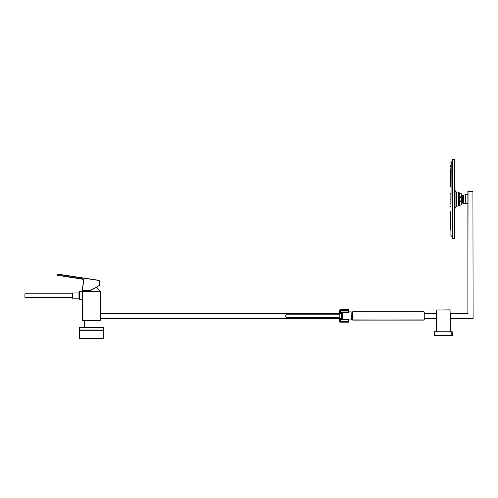 <?xml version="1.0" encoding="UTF-8"?>
<svg xmlns="http://www.w3.org/2000/svg" width="498" height="498" viewBox="0 0 498 498"><rect width="100%" height="100%" fill="white"/><g stroke="black" fill="none" stroke-linecap="round" stroke-linejoin="round"><path stroke-width="0.75" d="M339.648 318.471L339.648 318.788A348.015 3.038 -90 0 0 339.642 318.546L100.565 318.546L100.565 313.323L339.213 313.323L339.213 318.546L341.616 318.546L341.616 319.069L341.616 312.8M424.234 313.323L436.385 313.012L436.335 318.851L424.234 318.546M339.704 318.546L339.698 321.733L340.053 322.075L339.698 321.733L339.704 318.546M339.673 318.546L339.673 319.38L339.655 318.546M83.066 291.386L83.427 290.502A8.703 8.703 0 0 0 83.066 291.386M99.538 291.386A8.703 8.703 0 0 0 96.55 287.259L99.637 285.155L99.189 280.486L57.812 274.323L57.687 275.151A17374.218 17244.719 8.5 0 0 82.755 278.905L83.782 280.287L82.182 290.471M79.17 330.261L79.12 338.491L103.316 338.665L79.294 338.665L103.316 338.665L103.316 330.137L79.17 330.261L103.441 330.261M103.441 330.012L79.17 330.012L79.12 327.354L103.316 327.18L103.316 330.137M103.316 338.665L79.294 338.665L103.316 338.665M98.006 327.18L97.938 320.563L84.672 320.563M451.829 335.602L451.798 331.774L434.486 331.774L434.866 331.948L434.312 331.948L434.281 335.602L434.835 335.602L434.866 331.948L452.178 331.774L451.798 331.774L452.352 331.948L452.383 335.602L434.835 335.602M434.281 335.602L434.312 331.948M78.977 292.955L72.366 292.955L72.366 298.178L78.977 298.178L78.977 299.223L78.977 291.909L79.325 291.56L79.325 299.572L78.977 299.223M452.645 238.573L452.645 159.677M452.887 159.677L454.145 159.677L454.145 238.573L452.887 238.573M454.145 238.922L452.645 238.679L454.388 238.679M452.887 159.335L454.145 159.335L452.887 159.335M454.388 159.677L454.388 238.573M456.33 192.11L456.33 206.284L455.06 207.66L455.06 191.027M455.06 191.145L455.06 192.097M455.06 193.541L455.06 196.878M456.33 204.603L456.33 202.929M458.658 206.079L458.658 192.178L458.913 205.799L456.33 206.284M459.61 192.863L461.173 193.429L461.173 200.321L459.785 201.983L459.61 201.634L459.61 192.863L458.913 192.863L458.913 201.634M463.433 194.948L463.265 203.302L465.3 203.302L465.126 194.948L463.433 194.948M467.877 194.668L465.3 194.668L465.3 203.582L467.877 203.582M463.265 203.302L463.265 194.948L463.265 203.302M452.614 161.862L451.188 161.862L452.614 161.862M450.908 162.871L450.908 162.136L452.614 162.136L452.614 236.369L450.908 236.089L451.188 161.862M452.614 199.125L452.614 162.136M450.864 232.952C450.852 231.327 450.852 231.327 450.864 232.952C450.852 231.327 450.852 231.327 450.864 232.952C450.852 231.327 450.852 231.327 450.864 232.952M450.765 219.724C450.752 218.093 450.752 218.093 450.765 219.724C450.752 218.093 450.752 218.093 450.765 219.724M450.709 206.489C450.709 204.865 450.709 204.865 450.709 206.489C450.709 204.865 450.709 204.865 450.709 206.489M450.709 193.261C450.709 191.637 450.709 191.637 450.709 193.261C450.709 191.637 450.709 191.637 450.709 193.261M450.752 180.033C450.765 178.402 450.765 178.402 450.752 180.033C450.765 178.402 450.765 178.402 450.752 180.033M450.852 166.799C450.864 165.174 450.864 165.174 450.852 166.799C450.864 165.174 450.864 165.174 450.852 166.799M450.702 226.335C450.678 224.71 450.678 224.71 450.702 226.335C450.678 224.71 450.678 224.71 450.702 226.335M450.547 213.107C450.534 211.482 450.534 211.482 450.547 213.107C450.534 211.482 450.534 211.482 450.547 213.107M450.491 199.879C450.491 198.248 450.491 198.248 450.491 199.879C450.491 198.248 450.491 198.248 450.491 199.879M450.534 186.644C450.547 185.019 450.547 185.019 450.534 186.644C450.547 185.019 450.547 185.019 450.534 186.644M450.678 173.416C450.702 171.791 450.702 171.791 450.678 173.416C450.702 171.791 450.702 171.791 450.678 173.416M450.491 219.724C450.466 218.093 450.466 218.093 450.491 219.724C450.466 218.093 450.466 218.093 450.491 219.724M450.341 206.489C450.335 204.865 450.335 204.865 450.341 206.489C450.335 204.865 450.335 204.865 450.341 206.489M450.335 193.261C450.348 191.637 450.348 191.637 450.335 193.261C450.341 191.637 450.341 191.637 450.335 193.261M450.466 180.033C450.491 178.402 450.491 178.402 450.466 180.033C450.491 178.402 450.491 178.402 450.466 180.033M450.74 166.799C450.783 165.174 450.783 165.174 450.74 166.799C450.783 165.174 450.783 165.174 450.74 166.799M450.298 213.107C450.279 211.482 450.279 211.482 450.298 213.107C450.279 211.482 450.279 211.482 450.298 213.107M450.204 199.879C450.204 198.248 450.204 198.248 450.204 199.879C450.204 198.248 450.204 198.248 450.204 199.879M450.279 186.644C450.298 185.019 450.298 185.019 450.279 186.644C450.298 185.019 450.298 185.019 450.279 186.644M450.522 173.416C450.559 171.791 450.559 171.791 450.522 173.416L450.522 173.211M450.734 232.952C450.678 231.327 450.678 231.327 450.734 232.952C450.678 231.327 450.678 231.327 450.734 232.952C450.678 231.327 450.678 231.327 450.734 232.952C450.671 231.327 450.671 231.327 450.734 232.952M450.684 166.799C450.74 165.174 450.74 165.174 450.684 166.799C450.74 165.174 450.74 165.174 450.684 166.799L450.678 166.799C450.752 165.174 450.752 165.174 450.702 166.799C450.74 165.174 450.74 165.174 450.684 166.799C450.752 165.174 450.752 165.174 450.702 166.799C450.752 165.174 450.752 165.174 450.702 166.799M450.509 226.335C450.466 224.71 450.466 224.71 450.509 226.335M451.132 236.369L450.341 219.724C450.323 218.093 450.323 218.093 450.354 219.724L450.217 213.107C450.211 211.482 450.211 211.482 450.236 213.107L450.192 211.606M450.124 193.261L450.13 204.995M450.192 186.644L450.304 180.033C450.36 178.402 450.36 178.402 450.323 180.033L451.132 161.862M450.522 226.335C450.478 224.71 450.478 224.71 450.522 226.335M450.13 199.879C450.13 198.248 450.13 198.248 450.13 199.879M450.211 186.644C450.236 185.019 450.236 185.019 450.211 186.644M450.478 173.416C450.528 171.791 450.528 171.791 450.478 173.416C450.516 171.791 450.516 171.791 450.466 173.416M450.752 232.952C450.702 231.327 450.702 231.327 450.752 232.952C450.702 231.327 450.702 231.327 450.752 232.952C450.702 231.327 450.702 231.327 450.752 232.952M450.404 219.724C450.379 218.093 450.379 218.093 450.404 219.724C450.379 218.093 450.379 218.093 450.41 219.724M450.229 206.489C450.217 204.865 450.217 204.865 450.229 206.489M450.217 193.261C450.229 191.637 450.229 191.637 450.217 193.261C450.229 191.637 450.229 191.637 450.217 193.261M450.379 180.033C450.41 178.402 450.41 178.402 450.379 180.033M450.615 226.335C450.584 224.71 450.584 224.71 450.615 226.335C450.584 224.71 450.584 224.71 450.615 226.335M450.397 213.107C450.385 211.482 450.385 211.482 450.397 213.107C450.385 211.482 450.385 211.482 450.397 213.107M450.323 199.879C450.323 198.248 450.323 198.248 450.323 199.879C450.323 198.248 450.323 198.248 450.323 199.879M450.385 186.644C450.404 185.019 450.404 185.019 450.385 186.644C450.404 185.019 450.404 185.019 450.385 186.644M450.584 173.416C450.622 171.791 450.622 171.791 450.584 173.416C450.622 171.791 450.622 171.791 450.584 173.416M450.815 232.952C450.783 231.327 450.783 231.327 450.815 232.952C450.783 231.327 450.783 231.327 450.815 232.952C450.783 231.327 450.783 231.327 450.815 232.952M450.609 219.724C450.59 218.093 450.59 218.093 450.609 219.724C450.59 218.093 450.59 218.093 450.609 219.724M450.503 206.489C450.497 204.865 450.497 204.865 450.503 206.489C450.497 204.865 450.497 204.865 450.503 206.489M450.497 193.261C450.503 191.637 450.503 191.637 450.497 193.261C450.503 191.637 450.503 191.637 450.497 193.261M450.59 180.033C450.609 178.402 450.609 178.402 450.59 180.033C450.609 178.402 450.609 178.402 450.59 180.033M450.79 166.799C450.821 165.174 450.821 165.174 450.79 166.799C450.821 165.174 450.821 165.174 450.79 166.799C450.821 165.174 450.821 165.174 450.79 166.799M450.808 226.335C450.796 224.71 450.796 224.71 450.808 226.335C450.796 224.71 450.796 224.71 450.808 226.335M450.727 213.107C450.727 211.482 450.727 211.482 450.727 213.107C450.727 211.482 450.727 211.482 450.734 213.107M450.702 199.879C450.702 198.248 450.702 198.248 450.702 199.879C450.702 198.248 450.702 198.248 450.702 199.879M450.727 186.644C450.734 185.019 450.734 185.019 450.727 186.644C450.734 185.019 450.734 185.019 450.727 186.644M450.796 173.416C450.808 171.791 450.808 171.791 450.796 173.416C450.808 171.791 450.808 171.791 450.796 173.416M450.777 232.952C450.734 231.327 450.734 231.327 450.777 232.952M450.559 226.335C450.516 224.71 450.516 224.71 450.559 226.335M450.148 193.261C450.161 191.637 450.161 191.637 450.148 193.261M450.161 206.489C450.148 204.865 450.148 204.865 450.161 206.489M451.188 162.136L450.908 236.089M459.61 196.623L459.785 196.268L461.173 197.936M461.173 200.321L461.173 204.821L459.61 205.394L459.61 201.634M63.003 276.029L63.669 276.303L62.829 276.178M99.04 280.33L57.836 274.174L57.513 275.145L57.836 274.174L99.021 280.48L71.78 276.409M69.689 275.892L57.731 274.155L57.556 275.332L63.003 276.035M82.12 290.272L90.449 290.608M63.669 276.303L82.606 279.191L83.496 280.38L82.282 290.471L90.399 290.49L99.55 285.323L99.021 280.48M82.294 290.278L83.782 280.287L82.73 279.098L57.513 275.145M64.977 276.508L71.787 277.567M57.812 274.323L63.09 275.114M57.656 275.344L82.755 278.905M99.146 280.343L99.55 285.323L90.468 290.67L96.257 287.259M90.412 290.689L82.014 290.272M450.329 318.863L450.329 318.546L473.1 318.546L472.926 191.469L467.877 191.469L467.877 313.323L450.285 313.323L450.279 312.999M450.285 313.46L450.329 318.403M450.441 331.774L450.08 309.837L436.41 310.011L436.223 331.774M348.693 312.103L339.86 312.103L348.693 312.103M339.213 317.674L286.25 317.674L285.597 315.931L286.25 314.194L339.213 314.194M351.295 319.865L351.121 311.823L351.121 320.04L352.341 319.691L352.341 312.171L352.167 319.865M342.948 319.069L342.948 312.8M342.73 319.069L342.73 312.8M72.366 293.826L24.9 293.826L24.9 297.306L72.366 297.306M462.374 195.123L462.374 203.134L462.374 195.123L462.001 195.017A4.874 4.874 0 0 0 461.173 194.594M24.919 296.957L24.919 294.175M100.353 320.108L100.353 291.735L100.011 291.386L82.6 291.386L82.251 291.735A0.349 0.349 0 0 1 82.6 291.386A0.349 0.349 0 0 0 82.251 291.735L82.251 320.108A0.349 0.349 0 0 0 82.6 320.457A0.349 0.349 0 0 1 82.251 320.108L82.6 320.457L100.011 320.457A0.349 0.349 0 0 0 100.353 320.108A0.349 0.349 0 0 1 100.011 320.457L100.353 320.108M100.011 291.386A0.349 0.349 0 0 1 100.353 291.735A0.349 0.349 0 0 0 100.011 291.386M352.516 319.585L352.516 319.243M352.516 312.277L352.516 312.626L352.516 312.277M417.915 311.754C416.708 311.754 416.708 311.754 417.915 311.754C416.708 311.754 416.708 311.754 417.915 311.754C416.708 311.754 416.708 311.754 417.915 311.754C416.708 311.754 416.708 311.754 417.915 311.754M415.307 311.754C414.099 311.754 414.099 311.754 415.307 311.754C414.099 311.754 414.099 311.754 415.307 311.754C414.099 311.754 414.099 311.754 415.307 311.754C414.099 311.754 414.099 311.754 415.307 311.754M412.693 311.754C411.485 311.754 411.485 311.754 412.693 311.754C411.485 311.754 411.485 311.754 412.693 311.754C411.485 311.754 411.485 311.754 412.693 311.754C411.485 311.754 411.485 311.754 412.693 311.754M410.084 311.754C408.877 311.754 408.877 311.754 410.084 311.754C408.877 311.754 408.877 311.754 410.084 311.754C408.877 311.754 408.877 311.754 410.084 311.754C408.877 311.754 408.877 311.754 410.084 311.754M407.47 311.754C406.262 311.754 406.262 311.754 407.47 311.754C406.262 311.754 406.262 311.754 407.47 311.754C406.262 311.754 406.262 311.754 407.47 311.754C406.262 311.754 406.262 311.754 407.47 311.754M404.862 311.754C403.654 311.754 403.654 311.754 404.862 311.754C403.654 311.754 403.654 311.754 404.862 311.754C403.654 311.754 403.654 311.754 404.862 311.754C403.654 311.754 403.654 311.754 404.862 311.754M402.247 311.754C401.046 311.754 401.046 311.754 402.247 311.754C401.046 311.754 401.046 311.754 402.247 311.754C401.046 311.754 401.046 311.754 402.247 311.754C401.046 311.754 401.046 311.754 402.247 311.754M420.53 311.754C419.322 311.754 419.322 311.754 420.53 311.754C419.322 311.754 419.322 311.754 420.53 311.754C419.322 311.754 419.322 311.754 420.53 311.754C419.322 311.754 419.322 311.754 420.53 311.754M352.69 311.804L424.059 311.754L352.516 311.929L352.69 320.108L424.059 320.108L352.516 319.934L424.059 320.108L424.059 311.754L352.69 311.754L424.059 311.754M352.69 320.058L424.059 319.934L424.059 311.929L352.69 311.929L352.69 319.934M424.059 320.058L352.69 320.108M424.234 311.929L424.234 319.934M468.052 191.469L467.877 313.323M472.926 191.469L473.1 318.546M348.513 309.849L348.986 310.005L348.986 311.935L348.631 309.669L339.929 309.669L339.58 312.52M340.283 310.372L340.283 311.966L348.276 311.966L348.276 310.372L340.283 310.372L340.283 310.024A0.349 0.349 135 0 0 339.935 310.372L339.58 310.011L340.047 309.781L339.704 313.323L339.698 310.13L340.047 309.781L348.513 309.781L348.861 311.941L348.507 309.787L340.047 309.849M339.58 319.349L339.929 322.2L348.631 322.2L348.98 319.928L348.644 322.206L339.929 322.2L348.631 322.2M339.655 312.489L339.58 310.011M340.283 321.496L348.276 321.496L348.507 322.075L348.855 319.921L348.513 322.082L340.053 322.075L348.276 321.845A0.349 0.349 -45 0 0 348.625 321.496L348.625 319.903L340.283 319.903L340.283 321.845A0.349 0.349 45 0 1 339.935 321.496L339.568 321.857L339.916 322.206M339.985 310.198A348.363 3.038 -90 0 1 339.985 312.308M339.985 319.56A348.363 3.038 -90 0 1 339.985 321.664M339.655 319.38L339.568 321.857M348.631 309.669L339.929 309.669M340.283 311.966L348.276 312.065L348.7 311.194M339.935 311.966L339.935 310.372M348.276 319.903L348.276 321.496L348.98 321.851M348.581 311.126L348.276 310.024L340.053 309.787M348.98 310.011L348.625 310.372A0.349 0.349 -135 0 0 348.276 310.024L348.507 309.787M348.7 320.668L348.575 319.809L348.581 320.743M339.841 319.554L339.935 321.496M339.841 312.314L339.91 311.966M348.451 312.626L348.451 312.209L340.109 312.209L340.109 312.8L348.625 312.8L340.109 312.626M348.451 319.243L340.109 319.243L340.109 319.66L348.451 319.66L348.625 319.069L348.812 320.17L348.799 319.237L348.818 319.921L351.121 320.04M348.812 311.698L348.637 312.8L348.631 311.854M339.76 319.243L339.729 318.546L339.748 319.548L339.929 319.069L348.637 319.069L348.706 320.712L348.799 319.71M339.76 312.626L339.729 313.323L339.748 312.314L339.929 312.8M351.121 311.823L348.805 311.947L348.706 311.15L348.799 312.153M339.648 318.788L339.586 318.471M339.586 313.08L339.648 313.391M100.565 318.371L339.213 318.371M424.234 318.371L436.335 318.371M436.379 313.497L424.234 313.497M339.213 313.497L100.565 313.497M79.294 329.962L79.294 327.354L103.316 327.354L103.316 329.962M79.294 338.491L79.294 330.311M103.316 338.491L103.316 330.311M97.938 320.563L84.604 320.631L84.604 327.18M451.188 236.089L452.614 236.089M459.785 201.983L459.785 196.268M436.397 331.774L436.584 310.011L450.08 310.011L450.267 331.774M341.684 319.069L341.684 312.8M461.173 203.657A4.874 4.874 0 0 0 462.001 203.24L462.001 195.017M82.6 320.108L82.6 291.735L100.011 291.735L100.011 320.108L82.6 320.108M450.329 318.371L472.926 318.371M468.052 313.497L450.285 313.497M339.213 313.323L341.616 313.323M82.6 291.56L79.325 291.56M82.251 299.572L79.325 299.572M458.658 192.178L456.33 191.973L455.06 190.597L454.22 159.335M455.06 207.66L454.22 238.922M459.61 205.394L458.913 205.394M62.96 274.902L63.812 275.033L62.941 274.89M90.468 290.67L96.631 286.966M352.167 311.997L351.295 311.997M462.001 203.24L462.374 203.134M100.011 303.923L100.353 304.272M100.353 304.259L100.353 302.18M82.251 302.18L82.251 304.259L82.6 303.923M339.76 319.548L340.109 319.567M341.852 319.66L346.508 319.903M339.748 312.321L340.109 312.296M341.852 312.209L344.51 312.065"/></g></svg>
